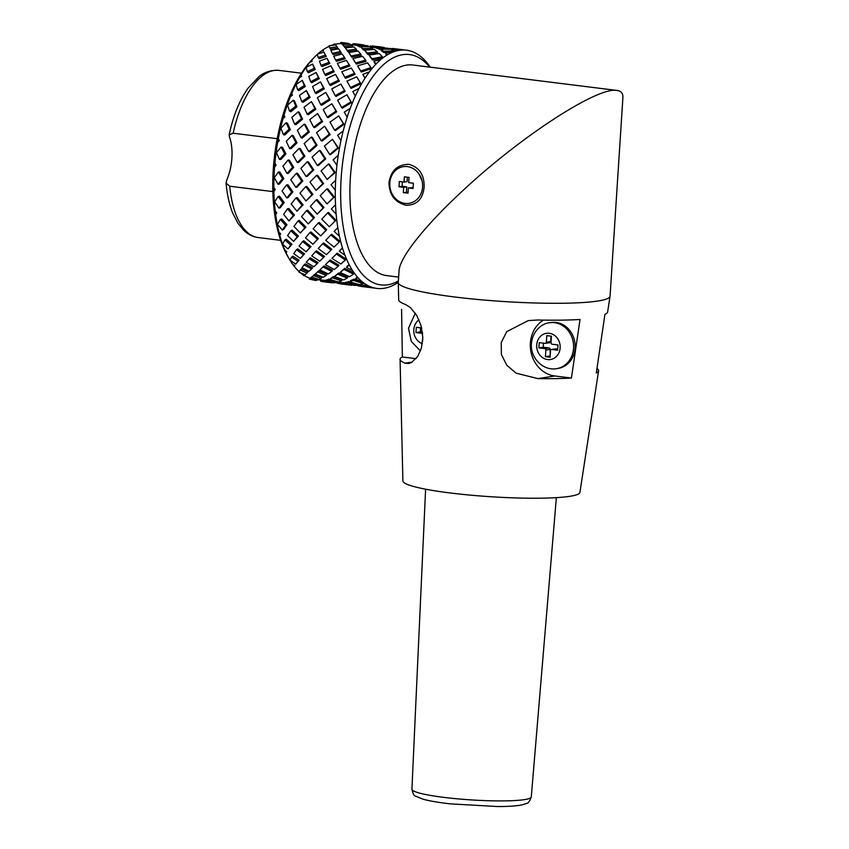 <?xml version="1.0" encoding="UTF-8"?>
<svg xmlns="http://www.w3.org/2000/svg" width="849" height="849" viewBox="0 0 849 849"><rect width="100%" height="100%" fill="white"/><g stroke="black" fill="none" stroke-linecap="round" stroke-linejoin="round"><path stroke-width="1.27" d="M422.027 180.72L418.854 173.748M388.991 182.758C390.858 170.67 397.47 164.526 408.815 164.303C419.321 167.253 424.415 174.862 424.118 187.13C422.813 199.154 416.838 205.203 406.172 205.288C395.008 202.444 389.288 194.93 388.991 182.758L389.808 182.779M398.637 277.092L386.624 275.596A106.104 48.467 -82.9 0 1 351.645 164.313A106.104 48.467 -82.9 0 1 412.858 65.012L616.968 90.44C597.558 86.428 519.376 137.432 461.58 191.8C424.649 226.078 399.603 257.682 399.051 270.714L398.287 282.494A106.104 12.173 -176.3 0 0 398.277 282.621A106.104 12.173 -176.3 0 0 503.383 301.501A106.104 12.173 -176.3 0 0 610.038 296.312A106.104 12.173 -176.3 0 0 610.06 296.195L622.901 97.603C623.145 93.379 621.171 90.981 616.968 90.44M596.974 368.455A99.492 11.419 -176.3 0 1 598.598 370.833L579.92 492.399A88.699 10.177 -176.3 0 1 490.764 496.729A88.699 10.177 -176.3 0 1 402.893 480.948L400.07 359.307A99.375 11.398 -176.3 0 1 402.352 356.983L401.588 309.28M398.277 282.621L398.68 299.814A104.597 12.003 3.7 0 0 405.578 304.515L410.354 307.508L416.742 315.393L421.104 325.676L422.781 337.52L421.38 348.154L417.634 356.569L411.468 362.534L408.528 363.542L405.058 363.17A99.375 11.398 -176.3 0 1 400.07 359.307M537.863 378.601A99.375 11.398 -176.3 0 0 571.43 378.049L580.037 319.479A104.597 12.003 3.7 0 1 537.979 319.999L528.227 320.604L506.736 331.63L501.228 342.582L501.398 354.574L506.842 365.367L516.213 373.199L537.863 378.601L554.8 375.98A29.842 26.33 81.2 0 1 530.975 351.985A29.842 26.33 81.2 0 1 543.445 320.105M598.598 370.833A99.492 11.419 -176.3 0 1 596.316 372.923L604.923 314.353A104.714 12.013 3.7 0 0 607.629 312.007L610.038 296.312M416.042 358.692L402.352 356.983M571.43 378.049L554.8 375.98M549.515 322.769L551.065 322.524A23.21 20.472 81.2 0 1 574.847 342.338A23.21 20.472 81.2 0 1 558.154 368.402L556.615 368.646A23.21 20.472 81.2 0 0 573.298 342.572A23.21 20.472 81.2 0 0 549.515 322.769C542.437 323.31 532.599 330.484 531.432 343.612C530.031 357.737 543.127 371.183 556.615 368.646M429.615 67.092A116.058 53.02 97.1 0 0 348.313 132.688A116.058 53.02 97.1 0 0 374.483 283.226A116.058 53.02 97.1 0 0 398.383 280.966M398.298 282.282A120.038 54.835 -82.9 0 1 395.708 283.927A120.038 54.835 -82.9 0 1 390.964 286.304A120.038 54.835 -82.9 0 1 383.928 288.299A120.038 54.835 -82.9 0 1 379.248 288.596A120.038 54.835 -82.9 0 1 372.478 287.471A120.038 54.835 -82.9 0 1 370.26 286.675A120.038 54.835 -82.9 0 1 368.084 285.678A120.038 54.835 -82.9 0 1 361.876 281.486A120.038 54.835 -82.9 0 1 357.949 277.665A120.038 54.835 -82.9 0 1 352.568 270.587A120.038 54.835 -82.9 0 1 349.289 264.92A120.038 54.835 -82.9 0 1 344.97 255.273A120.038 54.835 -82.9 0 1 342.476 248.004A120.038 54.835 -82.9 0 1 339.42 236.192A120.038 54.835 -82.9 0 1 337.817 227.638A120.038 54.835 -82.9 0 1 336.151 214.192A120.038 54.835 -82.9 0 1 335.514 204.726A120.038 54.835 -82.9 0 1 335.302 190.229A120.038 54.835 -82.9 0 1 335.663 180.264A120.038 54.835 -82.9 0 1 336.926 165.353A120.038 54.835 -82.9 0 1 338.252 155.325A120.038 54.835 -82.9 0 1 340.937 140.647A120.038 54.835 -82.9 0 1 343.187 131.001A120.038 54.835 -82.9 0 1 347.167 117.194A120.038 54.835 -82.9 0 1 350.234 108.343A120.038 54.835 -82.9 0 1 355.338 96.011A120.038 54.835 -82.9 0 1 359.095 88.349A120.038 54.835 -82.9 0 1 365.102 78.044A120.038 54.835 -82.9 0 1 369.379 71.9A120.038 54.835 -82.9 0 1 376.022 64.057A120.038 54.835 -82.9 0 1 380.639 59.706A120.038 54.835 -82.9 0 1 387.632 54.676A120.038 54.835 -82.9 0 1 392.376 52.298A120.038 54.835 -82.9 0 1 399.412 50.303A120.038 54.835 -82.9 0 1 404.092 50.006A120.038 54.835 -82.9 0 1 410.863 51.12A120.038 54.835 -82.9 0 1 415.257 52.925A120.038 54.835 -82.9 0 1 421.465 57.116A120.038 54.835 -82.9 0 1 425.391 60.926A120.038 54.835 -82.9 0 1 430.231 67.177M368.084 285.678A233.772 63.473 111 0 1 365.877 286.134A233.772 222.013 108.3 0 0 372.478 287.471M404.092 50.006A233.772 221.44 81.4 0 0 397.374 49.497A233.772 65.15 84.7 0 1 399.412 50.303M392.376 52.298A233.772 222.013 108.3 0 0 385.616 52.84A233.772 53.158 76.5 0 1 387.632 54.676M380.639 59.706A233.772 216.177 129.9 0 0 373.931 61.234A233.772 35.552 69.1 0 1 376.022 64.057M369.379 71.9A233.772 204.185 141.8 0 0 362.831 74.341A233.772 13.096 62.7 0 1 365.102 78.044M359.095 88.349A233.772 186.578 147.4 0 0 352.802 91.565A233.772 13.244 57.2 0 0 355.338 96.011M350.234 108.343A233.772 164.112 149.5 0 0 344.28 112.174A233.772 42.301 52.6 0 0 347.167 117.194M343.187 131.001A233.772 137.782 149.6 0 0 337.626 135.246A233.772 72.812 49 0 0 340.937 140.647M338.252 155.325A233.772 108.725 148.2 0 0 333.158 159.782A233.772 103.429 46.4 0 0 336.926 165.353M335.663 180.264A233.772 78.214 145.7 0 0 331.046 184.711A233.772 132.837 44.8 0 0 335.302 190.229M335.514 204.726A233.772 47.586 142.3 0 0 331.397 208.95A233.772 159.739 44.6 0 0 336.151 214.192M337.817 227.638A233.772 18.19 137.9 0 0 334.188 231.427A233.772 182.96 46.2 0 0 339.42 236.192M342.476 248.004A233.772 8.713 132.6 0 1 339.292 251.166A233.772 201.478 51.1 0 0 344.97 255.273M349.289 264.92A233.772 31.933 126.3 0 1 346.509 267.297A233.772 214.5 61.6 0 0 352.568 270.587M357.949 277.665A233.772 50.462 119 0 1 355.498 279.13A233.772 221.44 81.4 0 0 361.876 281.486M365.877 286.134L366.354 284.861A231.13 62.762 -69 0 0 366.556 284.829M355.498 279.13L356.092 277.941A231.13 49.889 -61 0 0 357.471 277.135M346.509 267.297L347.199 266.236A231.13 31.572 -53.7 0 0 349.119 264.612M339.292 251.166L340.067 250.285A231.13 8.617 -47.4 0 0 342.455 247.919M365.028 78.15A231.13 12.947 -117.3 0 0 363.351 75.412L362.831 74.341M375.746 64.354A231.13 35.149 -110.9 0 0 374.324 62.455L373.931 61.234M386.942 55.089A231.13 52.564 -103.5 0 0 385.881 54.145L385.616 52.84M341.277 43.586A118.711 54.23 97.1 0 0 334.877 44.36M332.872 44.923L334.623 43.872L335.111 44.806L332.872 44.923A118.711 54.23 97.1 0 0 331.471 45.411M329.147 46.366A118.711 54.23 97.1 0 0 323.087 49.826L323.458 50.643L321.219 51.163A118.711 54.23 97.1 0 0 317.791 53.986M317.293 54.432A118.711 54.23 97.1 0 0 314.576 57.053A118.711 54.23 97.1 0 0 311.71 60.141L312.124 61.33L309.938 62.232A118.711 54.23 97.1 0 0 301.119 74.892L301.618 76.41L299.517 77.641A118.711 54.23 97.1 0 0 291.769 93.422L292.396 95.226L290.411 96.712A118.711 54.23 97.1 0 0 284.086 114.944L284.85 116.939L283.025 118.627A118.711 54.23 97.1 0 0 278.376 138.493L279.321 140.616L277.665 142.409A118.711 54.23 97.1 0 0 274.917 163.061L276.042 165.205L274.577 167.03A118.711 54.23 97.1 0 0 273.845 187.555L275.172 189.656L273.898 191.418A118.711 54.23 97.1 0 0 275.214 210.913L276.732 212.876L275.66 214.5A118.711 54.23 97.1 0 0 278.96 232.117L280.658 233.868L279.767 235.269A118.711 54.23 97.1 0 0 284.914 250.243L286.782 251.707L286.06 252.811A118.711 54.23 97.1 0 0 289.392 259.2A118.711 54.23 97.1 0 0 289.891 260.049A120.038 54.835 97.1 0 0 290.114 260.441A120.038 54.835 97.1 0 0 290.125 260.463A118.711 54.23 97.1 0 0 292.831 264.485L294.836 265.61L294.263 266.374A118.711 54.23 97.1 0 0 299.103 271.595M300.578 272.869A118.711 54.23 97.1 0 0 302.35 274.238L304.473 274.97L303.751 275.745L302.35 274.238M304.08 275.394A118.711 54.23 97.1 0 0 309.959 278.217M318.057 279.162L317.346 280.085L310.278 278.27L309.227 279.024L311.997 277.273M337.042 281.592L336.533 282.473L327.778 280.287L325.623 281.115L326.557 279.905L329.624 279.353M344.811 283.502L354.415 285.402L357.599 285.105L347.782 282.685L344.811 283.502L345.522 282.271L349.873 281.847M397.47 50.462L392.132 49.73M392.588 52.214L384.013 52.596L381.127 50.537L380.808 49.189L383.748 51.29L394.201 50.855L391.028 49.221L380.808 49.189M380.883 49.486L376.68 48.255L376.309 46.875L379.004 48.117L389.097 48.467L376.309 46.875M376.574 47.852L370.673 47.056M382.411 56.756L382.623 58.008L372.403 59.961L369.028 55.089L372.011 58.74L382.411 56.756L379.248 53.54L369.028 55.089M377.338 51.8L377.603 53.116L367.659 54.304L364.55 50.208L367.214 53.02L377.338 51.8L374.388 49.422L364.55 50.208M372.531 48.149L372.849 49.507L363.361 49.942L360.57 46.663L362.863 48.595L372.531 48.149L369.824 46.621L360.57 46.663M360.687 46.95L357.705 45.888L357.132 44.488L359.021 45.559L368.031 45.846L357.132 44.488M357.535 45.475L350.839 44.583M370.96 67.57L371.289 68.705L361.281 72.059L357.567 65.904L360.761 70.987L370.96 67.57L367.638 62.879L357.567 65.904M365.654 60.205L366.046 61.425L356.23 64.068L352.866 58.613L355.657 62.9L365.654 60.205L362.619 56.321L352.866 58.613M360.74 54.06L361.186 55.344L351.751 57.233L348.79 52.564L351.125 55.992L360.74 54.06L358.045 51.014L348.79 52.564M356.272 49.178L356.771 50.516L347.899 51.672L345.373 47.82L347.23 50.356L356.272 49.178L353.948 46.992L345.373 47.82M352.293 45.634L352.834 47.013L344.736 47.459L342.656 44.435L344.025 46.09L352.293 45.634L350.372 44.286L342.656 44.435M342.773 44.657L340.714 42.471L341.563 43.257L348.843 43.448L341.054 42.45A120.038 54.835 97.1 0 0 340.714 42.471M360.337 82.82L360.783 83.786L351.115 88.37L350.488 87.479L360.337 82.82L356.707 76.813L346.944 81.143L350.488 87.479M354.553 73.311L355.073 74.383L345.522 78.32L344.832 77.323L354.553 73.311L351.295 68.047L341.765 71.719L344.832 77.323M349.289 64.864L349.862 66.031L340.608 69.278L339.865 68.175L349.289 64.864L346.434 60.417L337.329 63.378L339.865 68.175M344.588 57.583L345.214 58.825L336.459 61.34L335.663 60.141L344.588 57.583L342.189 53.986L333.689 56.225L335.663 60.141M340.513 51.534L341.181 52.85L333.116 54.623L332.277 53.349L340.513 51.534L338.581 48.818L330.866 50.335L332.277 53.349M337.095 46.791L337.796 48.16L330.643 49.21L329.773 47.873L337.095 46.791L335.652 44.933L329.295 45.708A120.038 54.835 97.1 0 0 328.956 45.888L329.773 47.873M346.923 94.748L351.55 102.591L342.37 108.163L341.648 107.505L350.998 101.838L346.923 94.748L337.615 100.171L341.648 107.505M340.884 84.093L345.15 91.416L336.002 96.457L335.206 95.661L344.524 90.535L340.884 84.093L331.736 88.943L335.206 95.661M335.514 74.415L339.356 81.111L330.431 85.526L329.571 84.613L338.666 80.114L335.514 74.415L326.706 78.628L329.571 84.613M330.866 65.797L334.23 71.783L325.729 75.519L324.817 74.489L333.487 70.69L330.866 65.797L322.588 69.331L324.817 74.489M326.992 58.337L329.847 63.537L321.962 66.54L320.996 65.405L329.051 62.348L326.992 58.337L319.415 61.149L320.996 65.405M323.894 52.097L326.239 56.469L319.182 58.708L318.184 57.488L325.411 55.196L323.894 52.097L317.6 54.049A120.038 54.835 97.1 0 0 317.271 54.357L318.184 57.488M338.73 115.899L344.015 124.304L335.408 130.587L334.612 130.184L343.378 123.795L338.73 115.899L329.985 122.129L334.612 130.184M331.863 103.758L336.713 111.792L328.096 117.661L327.215 117.12L336.002 111.134L331.863 103.758L323.214 109.542L327.215 117.12M325.761 92.392L330.123 99.927L321.665 105.276L320.71 104.597L329.338 99.131L325.761 92.392L317.377 97.646L320.71 104.597M320.487 81.918L324.318 88.827L316.189 93.581L315.17 92.764L323.458 87.914L320.487 81.918L312.549 86.556L315.17 92.764M316.093 72.452L319.341 78.617L311.753 82.682L310.681 81.748L318.428 77.599L316.093 72.452L308.781 76.399L310.681 81.748M312.602 64.078L315.266 69.427L308.42 72.727L307.306 71.677L314.3 68.291L312.602 64.078L306.489 67.082A120.038 54.835 97.1 0 0 306.181 67.527L307.306 71.677M332.479 139.332L338.486 147.981L330.548 154.656L329.709 154.529L337.785 147.726L332.479 139.332L324.392 146.06L329.709 154.529M324.605 126.183L330.144 134.62L322.142 141.03L321.209 140.743L329.348 134.216L324.605 126.183L316.56 132.624L321.209 140.743M317.59 113.575L322.588 121.64L314.682 127.679L313.652 127.244L321.707 121.089L317.59 113.575L309.747 119.603L313.652 127.244M311.487 101.647L315.881 109.203L308.251 114.732L307.147 114.159L314.926 108.513L311.487 101.647L304.027 107.154L307.147 114.159M306.372 90.535L310.118 97.433L302.934 102.358L301.766 101.647L309.1 96.616L306.372 90.535L299.453 95.417L301.766 101.647M302.265 80.347L305.343 86.46L298.827 90.663L297.617 89.824L304.271 85.526L302.265 80.347L296.439 84.253A120.038 54.835 97.1 0 0 296.174 84.804L297.617 89.824M328.446 164.027L329.285 164.154L335.206 172.58L327.141 179.468L334.474 172.602L328.446 164.027L321.081 170.936L327.141 179.468M319.447 150.39L320.391 150.676L325.719 158.88L318.407 165.523L317.43 165.523L324.88 158.752L319.447 150.39L312.092 157.161L317.43 165.523M311.371 137.039L312.39 137.464L317.059 145.317L309.789 151.727L308.718 151.568L316.115 145.03L311.371 137.039L304.154 143.545L308.718 151.568M304.282 124.124L305.375 124.697L309.312 132.02L302.255 138.069L301.087 137.761L308.283 131.584L304.282 124.124L297.383 130.226L301.087 137.761M298.243 111.792L299.41 112.503L302.573 119.147L295.898 124.686L294.667 124.23L301.469 118.573L298.243 111.792L291.833 117.374L294.667 124.23M293.329 100.182L294.539 101.02L296.906 106.836L290.825 111.728L289.52 111.134L295.749 106.125L293.329 100.182L287.885 104.82A120.038 54.835 97.1 0 0 287.673 105.446L289.52 111.134M326.801 188.913L327.661 188.765L334.336 197.021L327.014 203.919L333.583 197.318L326.801 188.913L320.2 195.652L327.014 203.919M316.603 175.319L317.579 175.329L323.628 183.533L316.061 190.356L322.769 183.681L316.603 175.319L309.981 182.089L316.061 190.356M307.359 161.745L308.431 161.904L313.78 169.906L307.211 176.39L306.107 176.507L312.803 169.906L307.359 161.745L300.843 168.41L306.107 176.507M299.156 148.352L300.323 148.66L304.887 156.29L298.477 162.552L297.277 162.52L303.815 156.131L299.156 148.352L292.905 154.773L297.277 162.52M292.077 135.288L293.319 135.744L297.044 142.823L290.952 148.713L289.668 148.533L295.877 142.515L292.077 135.288L286.24 141.305L289.668 148.533M286.177 122.734L287.482 123.328L290.337 129.653L284.755 135.002L283.396 134.662L289.106 129.197L286.177 122.734L281.21 127.859A120.038 54.835 97.1 0 0 281.051 128.549L283.396 134.662M327.618 212.887L328.478 212.473L335.896 220.252L329.348 226.81L335.164 220.804L327.618 212.887L321.782 219.138L329.348 226.81M316.199 199.876L317.186 199.611L323.978 207.506L317.165 214.16L323.119 207.92L316.199 199.876L310.331 206.328L317.165 214.16M305.746 186.621L306.85 186.504L312.91 194.357L305.958 200.969L311.923 194.623L305.746 186.621L299.962 193.126L305.958 200.969M296.365 173.281L297.564 173.313L302.796 180.943L297.065 187.13L295.855 187.364L301.703 181.06L296.365 173.281L290.793 179.701L295.855 187.364M288.14 160.015L289.424 160.206L293.765 167.412L288.31 173.376L286.994 173.461L292.565 167.38L288.14 160.015L282.929 166.181L286.994 173.461M281.146 147.004L282.505 147.344L285.911 153.924L280.892 159.463L279.491 159.4L284.627 153.743L281.146 147.004L276.71 152.385A120.038 54.835 97.1 0 0 276.615 153.107L279.491 159.4M330.866 234.918L331.694 234.25L339.823 241.233L339.144 242.029L330.866 234.918L325.751 240.363L334.028 247.133L339.144 242.029M318.258 223L319.224 222.47L326.738 229.729L320.678 235.905L325.91 230.397L318.258 223L313.122 228.805L320.678 235.905M306.606 210.584L307.699 210.191L314.47 217.577L308.251 223.892L313.493 218.108L306.606 210.584L301.544 216.612L308.251 223.892M296.014 197.828L297.214 197.584L303.146 204.906L296.906 211.199L302.053 205.288L296.014 197.828L291.143 203.93L296.906 211.199M286.591 184.88L287.896 184.795L292.894 191.863L288.087 197.594L286.782 197.955L291.685 192.097L286.591 184.88L282.038 190.898L286.782 197.955M278.43 171.944L279.83 171.997L283.821 178.577L279.395 184.053L277.994 184.265L282.515 178.672L278.43 171.944L274.567 177.324A120.038 54.835 97.1 0 0 274.535 178.035L277.994 184.265M331.948 258.393L337.17 253.151L345.946 259.072L345.331 260.059L336.395 254.031L331.948 258.393L340.863 264.018L345.331 260.059M322.684 243.663L323.607 242.899L331.789 249.256L331.014 250.126L322.684 243.663L318.226 248.534L326.451 254.636L331.014 250.126M309.885 232.573L310.946 231.936L318.396 238.569L312.91 244.268L317.473 239.322L309.885 232.573L305.513 237.837L312.91 244.268M298.116 220.899L299.304 220.4L305.905 227.139L300.376 232.997L304.844 227.765L298.116 220.899L293.934 226.407L300.376 232.997M287.503 208.801L288.819 208.451L294.454 215.084L289.01 220.931L293.266 215.582L287.503 208.801L283.619 214.383L289.01 220.931M278.164 196.448L279.576 196.236L284.171 202.54L280.34 207.676L278.95 208.154L282.866 202.9L278.164 196.448L274.874 201.574A120.038 54.835 97.1 0 0 274.917 202.253L278.95 208.154M340.088 272.455L344.673 268.337L354.001 272.975L353.481 274.121L343.972 269.388L340.088 272.455L349.544 276.721L353.481 274.121M325.443 264.676L330.144 260.017L338.921 265.206L338.231 266.268L329.285 260.972L325.443 264.676L334.241 269.526L338.231 266.268M315.446 251.644L316.444 250.784L324.52 256.398L323.671 257.364L315.446 251.644L311.71 255.878L319.712 261.195L323.671 257.364M302.584 241.509L303.73 240.776L310.957 246.656L306.118 251.792L309.949 247.505L302.584 241.509L299.05 246.146L306.118 251.792M290.846 230.737L292.12 230.121L298.381 236.075L293.605 241.381L297.235 236.807L290.846 230.737L287.588 235.608L293.605 241.381M280.361 219.456L281.751 218.989L286.93 224.773L283.683 229.326L282.335 230.037L285.657 225.378L280.361 219.456L277.634 224.083A120.038 54.835 97.1 0 0 277.75 224.698L282.335 230.037M300.206 270.024L301.395 268.963L308.007 271.945L306.967 273.081L300.206 270.024L298.859 271.956A120.038 54.835 97.1 0 0 299.145 272.221L305.056 274.747L306.967 273.081M311.668 277.167L314.512 274.535L322.196 277.177L321.315 278.366L313.472 275.66L311.668 277.167L319.065 279.448L321.315 278.366M284.903 239.959L286.251 239.259L291.982 244.289L287.991 248.959L290.772 245.117L284.903 239.959L282.706 243.865A120.038 54.835 97.1 0 0 282.887 244.385L287.991 248.959M296.471 249.712L297.691 248.884L304.504 253.915L300.355 258.414L303.433 254.838L296.471 249.712L293.786 253.639L300.355 258.414M309.227 258.754L310.299 257.82L318.088 262.617L317.165 263.646L309.227 258.754L306.256 262.288L313.865 266.766L317.165 263.646M319.85 269.929L323.968 265.917L332.575 270.311L331.81 271.425L323.044 266.947L319.85 269.929L328.372 273.951L331.81 271.425M334.432 276.498L338.539 273.06L347.814 276.901L347.22 278.101L337.775 274.174L334.432 276.498L343.696 279.937L347.22 278.101M291.621 257.067L292.894 256.165L299.113 260.25L295.685 264.081L297.978 261.248L291.621 257.067L289.933 260.134L295.685 264.081M304.122 264.909L305.258 263.901L312.559 267.817L311.572 268.9L304.122 264.909L301.936 267.7L308.972 271.287L311.572 268.9M315.244 274.11L318.736 270.778L326.982 274.312L326.154 275.469L317.749 271.871L315.244 274.11L323.299 277.262L326.154 275.469M329.592 279.406L333.179 276.668L342.211 279.671L341.553 280.892L332.352 277.825L329.592 279.406L338.496 281.974L341.553 280.892M349.83 281.921L359.689 284.67L363.213 283.587L353.258 280.329L349.83 281.921L350.488 280.701L353.853 279.141L362.481 281.995M317.643 279.703L326.112 280.488M351.613 285.275L340.502 283.863L341.266 282.621L345.193 282.844M360.74 286.389L374.122 288.055L360.74 286.389L361.271 285.115L366.142 285.444M292.831 264.485L294.263 266.374M284.914 250.243L286.06 252.811M278.96 232.117L279.767 235.269M275.214 210.913L275.66 214.5M273.845 187.555L273.898 191.418M274.917 163.061L274.577 167.03M278.376 138.493L277.665 142.409M284.086 114.944L283.025 118.627M291.769 93.422L290.411 96.712M301.119 74.892L299.517 77.641M311.71 60.141L309.938 62.232M323.087 49.826L321.219 51.163M289.392 259.2L287.949 256.727A116.058 53.02 -82.9 0 1 312.57 59.09L314.576 57.053M347.782 282.685L348.44 281.465M332.352 277.825L333.179 276.668M317.749 271.871L318.736 270.778M299.113 260.25L297.978 261.248M286.782 251.707L285.933 252.312M363.86 286.378L364.338 285.105M357.938 284.224L357.599 285.105M342.964 283.799L343.675 282.568M340.502 283.863L351.624 285.275M325.623 281.115L333.986 282.834L336.533 282.473M327.778 280.287L328.659 279.098M313.472 275.66L314.512 274.535M294.836 265.61L294.051 266.31M360.761 286.336L356.166 285.296M358.862 286.145L359.392 284.903M340.545 283.799L336.947 282.993L337.478 282.176L336.703 282.186M338.878 283.64L339.611 282.441M332.405 282.537L322.578 281.635L331.566 282.77M331.545 282.77L332.224 282.834M324.106 281.507L325.029 280.297M323.543 280.414L322.578 281.635M309.227 279.024A120.038 54.835 97.1 0 0 309.535 279.162L315.711 280.499L317.346 280.085M310.278 278.27L311.36 277.103M322.652 281.55L320.529 280.977L321.134 280.138M321.41 281.433L322.312 280.287M392.599 49.783L392.408 48.446L405.578 50.091M389.107 48.51L392.45 48.743M390.508 48.404L390.614 49.21M389.171 49.178L389.097 48.467M379.004 48.117L379.323 49.465M384.141 47.47L374.579 46.324L374.94 47.703M372.584 47.3L372.17 45.931L374.579 46.324M368.519 46.599L372.276 46.26M370.514 45.942L370.854 47.077M367.214 53.02L367.659 54.304M362.863 48.595L363.361 49.942M368.233 46.599L368.031 45.846M359.021 45.559L359.562 46.939M363.913 44.965L355.731 43.946L356.304 45.347M354.85 45.082L354.256 43.692L355.731 43.946M352.186 44.753L353.035 43.83L354.426 44.095M353.035 43.83L353.502 44.923M355.657 62.9L356.23 64.068M351.125 55.992L351.751 57.233M347.23 50.356L347.899 51.672M344.025 46.09L344.736 47.459M349.194 44.286L348.843 43.448M341.563 43.257L342.296 44.657M345.15 91.416L344.524 90.535M339.356 81.111L338.666 80.114M334.23 71.783L333.487 70.69M329.847 63.537L329.051 62.348M326.239 56.469L325.411 55.196M323.458 50.643L322.875 49.751M336.713 111.792L336.002 111.134M330.123 99.927L329.338 99.131M324.318 88.827L323.458 87.914M319.341 78.617L318.428 77.599M315.266 69.427L314.3 68.291M312.124 61.33L311.466 60.523M330.144 134.62L329.348 134.216M322.588 121.64L321.707 121.089M315.881 109.203L314.926 108.513M310.118 97.433L309.1 96.616M305.343 86.46L304.271 85.526M296.174 84.804L296.439 84.253M301.618 76.41L300.875 75.71M325.719 158.88L324.88 158.752M317.059 145.317L316.115 145.03M309.312 132.02L308.283 131.584M302.573 119.147L301.469 118.573M296.906 106.836L295.749 106.125M287.673 105.446L287.885 104.82M292.396 95.226L291.578 94.663M323.628 183.533L322.769 183.681M313.78 169.906L312.803 169.906M304.887 156.29L303.815 156.131M297.044 142.823L295.877 142.515M290.337 129.653L289.106 129.197M281.051 128.549L281.21 127.859M284.85 116.939L283.98 116.536M323.978 207.506L323.119 207.92M312.91 194.357L311.923 194.623M302.796 180.943L301.703 181.06M293.765 167.412L292.565 167.38M285.911 153.924L284.627 153.743M276.615 153.107L276.71 152.385M279.321 140.616L278.408 140.393M326.738 229.729L325.91 230.397M314.47 217.577L313.493 218.108M303.146 204.906L302.053 205.288M292.894 191.863L291.685 192.097M283.821 178.577L282.515 178.672M274.535 178.035L274.567 177.324M276.042 165.205L275.118 165.173M336.395 254.031L337.17 253.151M318.396 238.569L317.473 239.322M305.905 227.139L304.844 227.765M294.454 215.084L293.266 215.582M284.171 202.54L282.866 202.9M274.917 202.253L274.874 201.574M275.172 189.656L274.227 189.794M343.972 269.388L344.673 268.337M329.285 260.972L330.144 260.017M310.957 246.656L309.949 247.505M298.381 236.075L297.235 236.807M286.93 224.773L285.657 225.378M277.75 224.698L277.634 224.083M276.732 212.876L275.808 213.195M353.258 280.329L353.853 279.141M337.775 274.174L338.539 273.06M323.044 266.947L323.968 265.917M304.504 253.915L303.433 254.838M291.982 244.289L290.772 245.117M280.658 233.868L279.767 234.335M363.489 282.781L363.213 283.587M335.896 220.252L335.164 220.804M334.336 197.021L333.583 197.318M335.206 172.58L334.474 172.602M338.486 147.981L337.785 147.726M344.015 124.304L343.378 123.795M351.55 102.591L350.998 101.838M360.761 70.987L361.281 72.059M372.011 58.74L372.403 59.961M394.244 51.587L394.201 50.855M383.748 51.29L384.013 52.596M397.491 50.664L397.374 49.497M395.464 48.934L395.592 50.293M422.579 187.045A18.572 16.375 81.2 0 1 396.961 199.918A18.572 16.375 81.2 0 1 399.03 168.038A18.572 16.375 81.2 0 1 422.579 187.045M403.339 192.596L408.019 193.179L408.358 187.926L413.049 188.51L413.389 183.246L408.698 182.662L409.038 177.409L404.357 176.825L404.018 182.079L399.338 181.495L398.998 186.759L403.678 187.342L403.339 192.596L408.082 192.33M402.373 181.877L402.086 186.281L406.767 186.865L406.427 192.118M408.358 187.926L413.102 187.65M407.393 177.197L407.106 181.601L404.018 182.079M402.086 186.281L398.998 186.759M406.767 186.865L403.678 187.342M422.77 336.809L422.611 341.351M421.688 327.979L416.307 327.311L415.968 332.575L421.815 333.296A1.327 1.167 81.2 0 1 422.6 333.763M420.552 327.841L420.287 331.906L422.42 332.171M420.287 331.906L415.968 332.575M545.843 350.075L545.419 356.654L550.099 357.238L550.523 350.658A1.327 1.167 81.2 0 1 551.776 349.491L557.634 350.223L557.973 344.959L552.115 344.227A1.327 1.167 81.2 0 1 551.033 342.773L551.457 336.193L546.777 335.61L546.353 342.189A1.327 1.167 81.2 0 1 545.09 343.357L539.242 342.625L538.903 347.888L544.75 348.61A1.327 1.167 81.2 0 1 545.843 350.075L550.163 349.406L550.173 356.039M549.738 355.986L545.419 356.654M555.533 348.907A1.327 1.167 81.2 0 1 556.106 348.822L557.708 349.024M551.022 336.14L550.672 341.521A1.327 1.167 81.2 0 1 549.706 342.688L545.387 343.357M543.487 343.155L543.222 347.22L549.08 347.941A1.327 1.167 81.2 0 1 550.163 349.406M543.222 347.22L538.903 347.888M272.837 191.598L229.729 186.228A84.221 38.47 97.1 0 0 258.202 237.55C252.906 236.829 248.141 234.494 243.928 230.525L237.964 223.34L232.626 212.919C229.241 204.344 227.054 194.41 226.078 183.119L229.729 186.228M301.491 73.194L279.024 70.393A84.221 38.47 97.1 0 0 233.157 133.219L229.177 134.779L229.495 137.018A33.153 15.144 -82.9 0 1 226.704 180.19L226.078 183.119M233.157 133.219L277.188 138.695M405.058 363.17L412.285 362.056M556.35 497.652L531.283 796.924A59.812 6.866 -176.3 0 1 471.153 799.907A59.812 6.866 -176.3 0 1 411.914 789.209L425.604 489.194M419.003 319.818A13.266 11.695 -98.8 0 0 413.792 329.645A13.266 11.695 -98.8 0 0 422.324 343.696M422.547 333.19L421.815 333.296M536.727 344.959A13.266 11.695 -98.8 0 0 553.559 358.543A13.266 11.695 -98.8 0 0 555.023 335.769A13.266 11.695 -98.8 0 0 536.727 344.959M556.106 348.822L551.776 349.491M550.672 341.521L546.353 342.189M549.08 347.941L544.75 348.61M531.283 796.924C529.787 801.265 528.11 803.472 526.263 803.547L521.986 804.894C516.542 805.988 508.509 806.539 497.864 806.55L450.639 803.886C438.837 802.56 429.658 801.01 423.089 799.227L415.649 796.171C414.227 796.118 412.985 793.794 411.914 789.209M336.756 282.08L341.256 282.643M357.758 284.702L361.271 285.137M393.289 48.542L402.872 49.73M372.891 45.995L381.297 47.045M354.744 43.734L361.239 44.541M415.299 313.143L408.496 328.298L411.287 341.447L420.467 350.934M555.808 348.822L551.489 349.491M280.669 240.341L258.202 237.55M229.177 134.779C233.199 115.782 239.535 100.193 248.184 88.009L258.987 76.622C264.506 72.059 271.181 69.979 279.024 70.393"/></g></svg>
